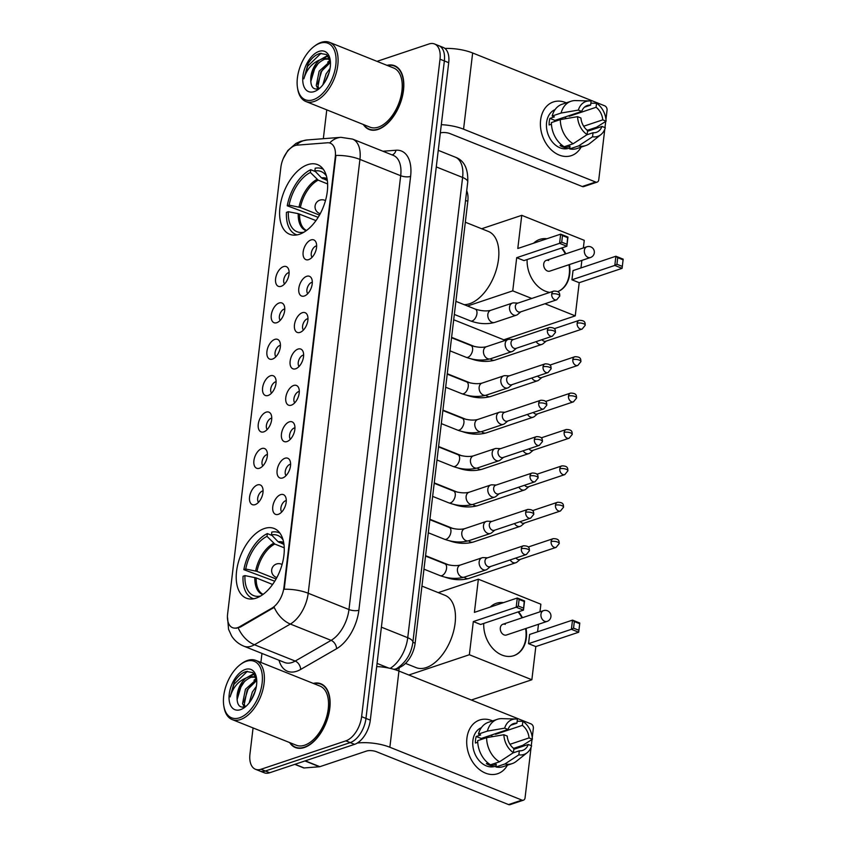 <?xml version="1.0" encoding="UTF-8"?>
<svg xmlns="http://www.w3.org/2000/svg" width="847" height="847" viewBox="0 0 847 847"><rect width="100%" height="100%" fill="white"/><g stroke="black" fill="none" stroke-linecap="round" stroke-linejoin="round"><path stroke-width="1.27" d="M299.478 234.27A37.522 21.09 -68.2 0 0 325.799 199.405A37.522 21.09 -68.2 0 0 317.561 164.625A37.522 21.09 -68.2 0 0 307.779 164.646A37.522 21.09 -68.2 0 0 281.458 199.5A37.522 21.09 -68.2 0 0 289.685 234.28A37.522 21.09 -68.2 0 0 299.478 234.27M256.09 598.141A37.522 21.09 -68.2 0 0 282.411 563.287A37.522 21.09 -68.2 0 0 274.174 528.496A37.522 21.09 -68.2 0 0 264.391 528.517A37.522 21.09 -68.2 0 0 238.071 563.382A37.522 21.09 -68.2 0 0 246.297 598.162A37.522 21.09 -68.2 0 0 256.09 598.141M280.653 494.637A10.619 5.971 111.8 0 1 285.333 496.395A10.619 5.971 111.8 0 1 285.068 506.58A10.619 5.971 111.8 0 1 278.303 514.341A10.619 5.971 111.8 0 1 278.134 514.394A10.619 5.971 111.8 0 1 272.787 506.612A10.619 5.971 111.8 0 1 280.653 494.637M286.275 500.609A6.374 3.579 -68.2 0 0 285.619 500.746A6.374 3.579 -68.2 0 0 281.395 505.828A6.374 3.579 -68.2 0 0 281.723 511.99M284.984 458.248A10.619 5.971 111.8 0 1 289.674 460.006A10.619 5.971 111.8 0 1 289.399 470.191A10.619 5.971 111.8 0 1 282.644 477.952A10.619 5.971 111.8 0 1 282.475 478.004A10.619 5.971 111.8 0 1 277.128 470.223A10.619 5.971 111.8 0 1 284.984 458.248M290.616 464.22A6.374 3.579 -68.2 0 0 289.949 464.368A6.374 3.579 -68.2 0 0 285.735 469.45A6.374 3.579 -68.2 0 0 286.064 475.601M289.325 421.859A10.619 5.971 111.8 0 1 294.015 423.616A10.619 5.971 111.8 0 1 293.74 433.802A10.619 5.971 111.8 0 1 286.974 441.562A10.619 5.971 111.8 0 1 286.815 441.615A10.619 5.971 111.8 0 1 281.469 433.833A10.619 5.971 111.8 0 1 289.325 421.859M294.957 427.83A6.374 3.579 -68.2 0 0 294.29 427.979A6.374 3.579 -68.2 0 0 290.076 433.061A6.374 3.579 -68.2 0 0 290.405 439.212M293.665 385.47A10.619 5.971 111.8 0 1 298.356 387.227A10.619 5.971 111.8 0 1 298.08 397.423A10.619 5.971 111.8 0 1 291.315 405.173A10.619 5.971 111.8 0 1 291.146 405.226A10.619 5.971 111.8 0 1 285.81 397.444A10.619 5.971 111.8 0 1 293.665 385.47M299.298 391.452A6.374 3.579 -68.2 0 0 298.631 391.589A6.374 3.579 -68.2 0 0 294.417 396.671A6.374 3.579 -68.2 0 0 294.745 402.823M298.006 349.08A10.619 5.971 111.8 0 1 302.697 350.838A10.619 5.971 111.8 0 1 302.421 361.034A10.619 5.971 111.8 0 1 295.656 368.794A10.619 5.971 111.8 0 1 295.487 368.847A10.619 5.971 111.8 0 1 290.15 361.055A10.619 5.971 111.8 0 1 298.006 349.08M303.628 355.062A6.374 3.579 -68.2 0 0 302.972 355.2A6.374 3.579 -68.2 0 0 298.758 360.282A6.374 3.579 -68.2 0 0 299.076 366.433M302.347 312.702A10.619 5.971 111.8 0 1 307.027 314.449A10.619 5.971 111.8 0 1 306.762 324.645A10.619 5.971 111.8 0 1 299.997 332.405A10.619 5.971 111.8 0 1 299.827 332.458A10.619 5.971 111.8 0 1 294.481 324.666A10.619 5.971 111.8 0 1 302.347 312.702M307.969 318.673A6.374 3.579 -68.2 0 0 307.313 318.811A6.374 3.579 -68.2 0 0 303.099 323.893A6.374 3.579 -68.2 0 0 303.417 330.044M306.688 276.313A10.619 5.971 111.8 0 1 311.368 278.06A10.619 5.971 111.8 0 1 311.103 288.255A10.619 5.971 111.8 0 1 304.338 296.016A10.619 5.971 111.8 0 1 304.168 296.069A10.619 5.971 111.8 0 1 298.822 288.276A10.619 5.971 111.8 0 1 306.688 276.313M312.31 282.284A6.374 3.579 -68.2 0 0 311.654 282.422A6.374 3.579 -68.2 0 0 307.429 287.504A6.374 3.579 -68.2 0 0 307.757 293.665M311.018 239.923A10.619 5.971 111.8 0 1 315.709 241.681A10.619 5.971 111.8 0 1 315.433 251.866A10.619 5.971 111.8 0 1 308.668 259.627A10.619 5.971 111.8 0 1 308.509 259.68A10.619 5.971 111.8 0 1 303.162 251.898A10.619 5.971 111.8 0 1 311.018 239.923M316.651 245.895A6.374 3.579 -68.2 0 0 315.984 246.032A6.374 3.579 -68.2 0 0 311.77 251.114A6.374 3.579 -68.2 0 0 312.098 257.276M257.446 484.939A10.619 5.971 111.8 0 1 262.136 486.686A10.619 5.971 111.8 0 1 261.861 496.882A10.619 5.971 111.8 0 1 255.106 504.643A10.619 5.971 111.8 0 1 254.936 504.696A10.619 5.971 111.8 0 1 249.59 496.903A10.619 5.971 111.8 0 1 257.446 484.939M263.078 490.911A6.374 3.579 -68.2 0 0 262.411 491.048A6.374 3.579 -68.2 0 0 258.197 496.13A6.374 3.579 -68.2 0 0 258.526 502.282M261.787 448.55A10.619 5.971 111.8 0 1 266.477 450.297A10.619 5.971 111.8 0 1 266.202 460.493A10.619 5.971 111.8 0 1 259.436 468.253A10.619 5.971 111.8 0 1 259.277 468.306A10.619 5.971 111.8 0 1 253.931 460.514A10.619 5.971 111.8 0 1 261.787 448.55M267.419 454.521A6.374 3.579 -68.2 0 0 266.752 454.659A6.374 3.579 -68.2 0 0 262.538 459.741A6.374 3.579 -68.2 0 0 262.866 465.903M266.127 412.161A10.619 5.971 111.8 0 1 270.818 413.918A10.619 5.971 111.8 0 1 270.542 424.103A10.619 5.971 111.8 0 1 263.777 431.864A10.619 5.971 111.8 0 1 263.608 431.917A10.619 5.971 111.8 0 1 258.271 424.135A10.619 5.971 111.8 0 1 266.127 412.161M271.76 418.132A6.374 3.579 -68.2 0 0 271.093 418.28A6.374 3.579 -68.2 0 0 266.879 423.352A6.374 3.579 -68.2 0 0 267.207 429.514M270.468 375.772A10.619 5.971 111.8 0 1 275.159 377.529A10.619 5.971 111.8 0 1 274.883 387.714A10.619 5.971 111.8 0 1 268.118 395.475A10.619 5.971 111.8 0 1 267.948 395.528A10.619 5.971 111.8 0 1 262.612 387.746A10.619 5.971 111.8 0 1 270.468 375.772M276.09 381.743A6.374 3.579 -68.2 0 0 275.434 381.891A6.374 3.579 -68.2 0 0 271.22 386.973A6.374 3.579 -68.2 0 0 271.538 393.124M274.809 339.382A10.619 5.971 111.8 0 1 279.489 341.14A10.619 5.971 111.8 0 1 279.224 351.325A10.619 5.971 111.8 0 1 272.459 359.086A10.619 5.971 111.8 0 1 272.289 359.139A10.619 5.971 111.8 0 1 266.943 351.357A10.619 5.971 111.8 0 1 274.809 339.382M280.431 345.354A6.374 3.579 -68.2 0 0 279.775 345.502A6.374 3.579 -68.2 0 0 275.561 350.584A6.374 3.579 -68.2 0 0 275.878 356.735M279.15 302.993A10.619 5.971 111.8 0 1 283.83 304.751A10.619 5.971 111.8 0 1 283.565 314.946A10.619 5.971 111.8 0 1 276.8 322.696A10.619 5.971 111.8 0 1 276.63 322.749A10.619 5.971 111.8 0 1 271.284 314.968A10.619 5.971 111.8 0 1 279.15 302.993M284.772 308.975A6.374 3.579 -68.2 0 0 284.116 309.113A6.374 3.579 -68.2 0 0 279.891 314.195A6.374 3.579 -68.2 0 0 280.219 320.346M283.48 266.604A10.619 5.971 111.8 0 1 288.171 268.361A10.619 5.971 111.8 0 1 287.895 278.557A10.619 5.971 111.8 0 1 281.13 286.318A10.619 5.971 111.8 0 1 280.971 286.371A10.619 5.971 111.8 0 1 275.624 278.578A10.619 5.971 111.8 0 1 283.48 266.604M289.113 272.586A6.374 3.579 -68.2 0 0 288.446 272.723A6.374 3.579 -68.2 0 0 284.232 277.805A6.374 3.579 -68.2 0 0 284.56 283.957M239.68 626.706A19.11 10.746 111.8 0 1 237.552 627.68A19.11 10.746 111.8 0 1 232.576 627.691A19.11 10.746 111.8 0 1 227.61 613.98L280.865 167.346A19.11 10.746 111.8 0 1 297.106 145.144L327.408 142.783A19.11 10.746 111.8 0 1 330.33 143.207A19.11 10.746 111.8 0 1 335.285 156.907L283.957 587.331A19.11 10.746 111.8 0 1 271.908 608.135L239.68 626.706L240.474 627.024L236.228 628.252M466.708 190.744A21.239 11.932 111.8 0 1 467.819 201.321L415.136 643.191A21.239 11.932 111.8 0 1 401.743 666.303L395.602 669.85M289.621 742.554A34.335 19.301 -68.2 0 0 295.381 747.53A34.335 19.301 -68.2 0 0 304.338 747.509A34.335 19.301 -68.2 0 0 328.424 715.609A34.335 19.301 -68.2 0 0 320.886 683.783A34.335 19.301 -68.2 0 0 313.284 683.402M363.321 124.488A34.335 19.301 -68.2 0 0 369.08 129.464A34.335 19.301 -68.2 0 0 378.037 129.443A34.335 19.301 -68.2 0 0 402.124 97.543A34.335 19.301 -68.2 0 0 394.586 65.717A34.335 19.301 -68.2 0 0 386.984 65.346M238.229 627.934L238.208 627.934A24.775 16.686 -120 0 0 254.439 644.747A28.311 15.913 111.8 0 1 251.284 646.187A28.311 15.913 111.8 0 1 243.904 646.197L284.666 662.513A28.311 15.913 -68.2 0 0 292.056 662.492A28.311 15.913 -68.2 0 0 295.201 661.062L331.124 640.364A28.311 15.913 -68.2 0 0 348.964 609.544L400.695 175.721A28.311 15.913 -68.2 0 0 393.357 155.414L352.585 139.099A28.311 15.913 111.8 0 1 359.933 159.405L308.202 593.239A24.775 8.819 -173.2 0 0 284.2 589.247L335.931 155.425A24.775 8.819 6.8 0 1 359.933 159.405L400.695 175.721A7.083 2.52 -173.2 0 0 410.604 176.398L358.874 610.232A35.394 19.894 111.8 0 1 336.555 648.749L300.643 669.448A35.394 19.894 111.8 0 1 279.023 660.258M253.073 727.933L249.96 754.052A21.239 11.932 -68.2 0 0 255.466 769.277L264.169 772.76A21.239 11.932 -68.2 0 0 269.706 772.75L354.565 744.344A21.239 11.932 -68.2 0 0 370.308 720.151L448.709 62.678L444.357 60.931A21.239 11.932 -68.2 0 0 438.852 45.706A21.239 11.932 -68.2 0 1 444.357 60.931L365.968 718.404L444.357 60.931L440.017 59.195A21.239 11.932 -68.2 0 0 434.5 43.959A21.239 11.932 -68.2 0 0 428.963 43.98L377.031 61.355M354.565 744.344L350.213 742.597A21.239 11.932 -68.2 0 0 365.968 718.404A21.239 11.932 -68.2 0 1 350.213 742.597L265.355 771.014L350.213 742.597L345.862 740.86A21.239 11.932 -68.2 0 0 361.616 716.668L440.017 59.195M259.817 771.024A21.239 11.932 -68.2 0 0 265.355 771.014A21.239 11.932 -68.2 0 1 259.817 771.024M358.874 610.232A7.083 2.52 -173.2 0 1 348.964 609.544L308.202 593.239A28.311 15.913 111.8 0 1 290.352 624.048A24.775 16.686 -120 0 1 274.206 607.363L240.474 627.024M326.773 109.866L323.332 138.696M261.956 653.429L260.876 662.439M255.466 769.277A21.239 11.932 -68.2 0 0 261.003 769.267L345.862 740.86M448.709 62.678A21.239 11.932 -68.2 0 0 443.203 47.443L434.5 43.959M507.395 765.222A28.311 21.133 -108.5 0 1 481.212 770.844A28.311 21.133 -108.5 0 1 466.919 738.161A28.311 21.133 -108.5 0 1 492.573 720.913A28.311 21.133 -108.5 0 0 479.667 720.014L479.667 720.014A28.311 21.133 -108.5 0 0 466.919 738.161A28.311 21.133 -108.5 0 0 475.432 765.677A28.311 21.133 -108.5 0 0 497.644 773.713L497.644 773.713A28.311 21.133 -108.5 0 0 507.395 765.222M357.296 743.041A28.311 10.079 6.8 0 1 389.864 747.245L521.943 800.097A3.536 2.647 71.5 0 0 523.457 800.161A3.536 2.647 71.5 0 0 525.055 797.895L531.09 747.308M376.703 666.557A28.311 10.079 6.8 0 1 398.948 671.046L531.027 723.899A3.536 2.647 71.5 0 1 533.356 728.272L532.255 737.504M532.022 739.495L531.281 745.688M523.457 800.161L510.063 804.65A3.536 2.647 -108.5 0 1 508.549 804.576L376.46 751.723A7.083 2.52 -173.2 0 0 366.56 751.045L319.859 766.683A3.536 1.99 111.8 0 1 319.478 766.757L304.137 767.954A3.536 1.99 111.8 0 1 303.597 767.88L294.788 764.354M513.811 749.32L528.274 744.481A14.155 10.566 -108.5 0 1 522.631 750.41A14.155 10.566 -108.5 0 1 519.338 750.802L513.06 752.898M499.465 761.813L513.42 752.665L513.896 748.621A14.155 10.566 -108.5 0 1 507.215 736.064L503.87 734.73L486.612 737.663L477.676 740.659A23.356 17.438 -108.5 0 0 490.529 764.799L499.465 761.813A23.356 17.438 -108.5 0 1 486.612 737.663M496.077 766.027L495.177 766.323A20.529 15.32 -108.5 0 1 479.063 760.511A20.529 15.32 -108.5 0 1 472.891 740.553A20.529 15.32 -108.5 0 1 481.361 727.679M477.74 742.258L475.421 743.031A20.529 15.32 -108.5 0 1 475.569 739.653A20.529 15.32 -108.5 0 1 476.205 736.467L480.673 734.974L478.46 734.084A23.356 17.438 -108.5 0 1 488.391 722.311L497.316 719.325A23.356 17.438 -108.5 0 1 501.911 718.648L515.908 719.008A18.401 13.743 -108.5 0 1 517.411 719.145L516.935 723.179L510.783 725.244M513.028 747.912L513.928 748.282L522.853 745.286L532.392 739.251L529.057 737.917L509.979 744.301M480.852 739.6A14.155 10.566 71.5 0 1 481.202 738.468L507.999 729.489L504.653 728.155L487.396 731.099L478.46 734.084M487.396 731.099A23.356 17.438 -108.5 0 1 497.316 719.325M513.42 752.665A18.401 13.743 -108.5 0 1 503.87 734.73M504.653 728.155A18.401 13.743 -108.5 0 1 515.908 719.008M494.913 733.873A14.155 10.566 71.5 0 1 495.569 734.328L522.366 725.36L522.853 721.316L517.168 721.231M522.853 721.316A18.401 13.743 -108.5 0 1 532.392 739.251M507.999 729.489A14.155 10.566 -108.5 0 1 513.642 723.56A14.155 10.566 -108.5 0 1 516.935 723.179M522.366 725.36A14.155 10.566 -108.5 0 1 529.057 737.917M488.063 763.073L486.379 763.634A20.529 15.32 -108.5 0 0 491.821 765.815L496.278 764.312L495.971 766.98L504.897 763.983L518.851 754.836L519.338 750.802M528.274 744.481L531.609 745.826A18.401 13.743 -108.5 0 1 527.183 752.697L516.225 761.411A23.356 17.438 -108.5 0 1 512.149 763.623L503.224 766.62A23.356 17.438 -108.5 0 1 495.971 766.98M512.149 763.623A23.356 17.438 -108.5 0 1 504.897 763.983M527.183 752.697A18.401 13.743 -108.5 0 1 518.851 754.836M490.9 735.217A14.155 10.566 -108.5 0 1 492.7 736.625M491.821 765.815L492.001 764.312M481.202 738.468L476.205 736.467M495.569 734.328L495.654 733.629M246.276 661.316A30.439 17.109 -68.2 0 0 240.41 664.503A30.439 17.109 -68.2 0 0 223.82 705.964A30.439 17.109 -68.2 0 0 239.542 717.801A30.439 17.109 -68.2 0 0 262.115 683.127A30.439 17.109 -68.2 0 0 246.276 661.316M223.82 705.964L224.021 707.16A31.858 17.903 -68.2 0 0 232.163 719.569A31.858 17.903 -68.2 0 0 240.474 719.548A31.858 17.903 -68.2 0 0 262.824 689.956A31.858 17.903 -68.2 0 0 255.826 660.416A31.858 17.903 -68.2 0 0 247.515 660.438A31.858 17.903 -68.2 0 0 241.374 663.773L240.41 664.503M232.163 719.569L296.302 745.233A31.858 17.903 -68.2 0 0 304.613 745.212A31.858 17.903 -68.2 0 0 326.963 715.62A31.858 17.903 -68.2 0 0 319.965 686.081L255.826 660.416M290.129 742.755A33.975 19.1 -68.2 0 0 295.508 747.202A33.975 19.1 -68.2 0 0 304.38 747.181A33.975 19.1 -68.2 0 0 328.213 715.609A33.975 19.1 -68.2 0 0 320.759 684.111A33.975 19.1 -68.2 0 0 313.803 683.614M244.222 706.949L242.549 703.613L245.461 689.225L256.673 679.23M256.641 678.966L252.83 672.613L246.392 671.48C241.956 672.698 237.954 676.097 234.397 681.676L230.162 696.89C232.946 687.446 238.325 681.115 246.308 677.896L249.336 676.573L253.994 676.764L256.535 678.542M246.308 677.896A15.998 8.989 -68.2 0 0 237.065 698.267C238.251 687.933 242.92 680.935 251.061 677.272L254.831 677.166M253.994 676.764L256.281 677.706M249.156 702.936L252.364 691.988L256.366 686.451M251.421 699.664L255.476 690.39M245.175 706.631L244.275 704.302L247.186 689.913L256.757 680.437M240.516 709.659A21.662 12.176 -68.2 0 0 244.603 707.436A21.662 12.176 -68.2 0 0 256.472 677.78A21.662 12.176 -68.2 0 0 245.302 669.458A21.662 12.176 -68.2 0 0 229.241 694.127A21.662 12.176 -68.2 0 0 240.516 709.659M237.065 698.267C237.234 705.043 239.701 707.912 244.465 706.885L246.032 706.218M230.162 696.89L234.016 684.238L247.388 671.3M237.075 699.633L240.919 686.991L244.688 681.21M249.558 676.52L254.333 674.043M243.989 702.258L247.822 689.754L251.591 683.974M252.47 697.833L254.936 692.126M247.08 677.462L253.92 673.577M253.984 680.226L256.387 678.394M283.089 539.994A32.419 18.221 -68.2 0 0 282.453 539.105A32.419 18.221 -68.2 0 0 271.474 534.859L278.134 541.773L283.957 544.43M274.767 581.211L243.841 569.66A35.394 19.894 -68.2 0 1 267.334 533.578L272.067 535.473M405.522 663.402L416.068 667.616A38.93 21.884 -68.2 0 0 426.232 667.595A38.93 21.884 -68.2 0 0 453.547 631.428A38.93 21.884 -68.2 0 0 445.003 595.325L421.944 586.103M279.955 533.176A35.394 19.894 -68.2 0 0 278.822 532.647A35.394 19.894 -68.2 0 0 271.802 532.085L271.474 534.859M267.334 533.578L267.006 536.352A32.419 18.221 -68.2 0 0 245.736 569.025L243.841 569.66M245.736 569.025L256.99 571.354L276.069 578.988M284.232 547.818L274.777 544.039L267.006 536.352M272.586 584.472L256.218 577.919L244.952 575.6L243.057 576.225A35.394 19.894 -68.2 0 0 252.522 598.363A35.394 19.894 -68.2 0 0 253.708 598.765M244.952 575.6A32.419 18.221 -68.2 0 0 259.616 596.203A32.419 18.221 -68.2 0 0 259.87 596.161L259.838 596.479M259.87 596.161L260.59 596.044M490.233 607.077A27.602 20.614 -108.5 0 1 496.353 603.297A27.602 20.614 -108.5 0 1 503.499 602.63M518.555 611.778A27.602 20.614 -108.5 0 1 522.44 617.707M526.04 628.442A27.602 20.614 -108.5 0 1 526.315 637.96A27.602 20.614 -108.5 0 1 513.875 655.652A27.602 20.614 -108.5 0 1 483.722 623.434M535.823 646.579L528.539 643.667L529.629 634.467L572.508 620.12L579.793 623.032L578.692 632.222L535.823 646.579L531.863 679.749L471.334 700.014M438.259 592.625L478.364 579.2L540.873 604.218L539.963 611.841M538.48 624.281L537.58 631.809M579.793 623.032L578.692 632.222L571.407 629.31L528.539 643.667M478.364 579.2L474.405 612.37L517.284 598.014L524.568 600.936L523.467 610.126L516.183 607.214L517.284 598.014L519.105 599.464L524.219 601.508L524.568 600.936M531.863 679.749L469.354 654.742L473.314 621.571L480.598 624.483L523.467 610.126L524.219 601.508M399.191 667.775L398.81 670.993M469.354 654.742L408.826 675.006M578.66 630.179L573.546 628.135L571.407 629.31L572.508 620.12L574.33 621.56L573.546 628.135M579.443 623.614L574.33 621.56M473.314 621.571L516.183 607.214L518.322 606.039L519.105 599.464M518.322 606.039L523.435 608.082M505.288 624.366A5.664 4.224 71.5 0 0 502.864 624.26A5.664 4.224 71.5 0 0 500.312 629.416A5.664 4.224 71.5 0 0 504.039 634.879A5.664 4.224 71.5 0 0 506.464 634.996L547.109 621.391A5.664 4.224 -108.5 0 1 544.685 621.274A5.664 4.224 -108.5 0 1 540.958 614.276A5.664 4.224 -108.5 0 1 543.509 610.645L502.864 624.26M518.11 611.926A27.602 20.614 -108.5 0 1 521.996 617.855M525.595 628.59A27.602 20.614 -108.5 0 1 513.653 655.726M496.13 603.371A27.602 20.614 -108.5 0 1 503.054 602.778M326.476 176.112A32.419 18.221 -68.2 0 0 325.851 175.223A32.419 18.221 -68.2 0 0 314.862 170.978L321.521 177.891L327.355 180.549M318.154 217.33L287.239 205.779A35.394 19.894 -68.2 0 1 310.722 169.696L315.455 171.592M464.124 304.645A38.93 21.884 -68.2 0 0 469.619 303.724A38.93 21.884 -68.2 0 0 496.935 267.546A38.93 21.884 -68.2 0 0 488.391 231.453L465.331 222.221M323.342 169.294A35.394 19.894 -68.2 0 0 322.209 168.765A35.394 19.894 -68.2 0 0 315.19 168.204L314.862 170.978M310.722 169.696L310.394 172.47A32.419 18.221 -68.2 0 0 289.123 205.154L287.239 205.779M289.123 205.154L300.389 207.473L319.467 215.106M327.63 183.947L318.176 180.157L310.394 172.47M315.973 220.601L298.239 213.656L288.34 211.718L286.455 212.353A35.394 19.894 -68.2 0 0 295.91 234.492A35.394 19.894 -68.2 0 0 297.096 234.884M288.34 211.718A32.419 18.221 -68.2 0 0 303.004 232.322A32.419 18.221 -68.2 0 0 303.268 232.279L303.226 232.597M303.268 232.279L303.978 232.163M533.621 243.195A27.602 20.614 -108.5 0 1 539.74 239.415A27.602 20.614 -108.5 0 1 546.897 238.748M561.942 247.896A27.602 20.614 -108.5 0 1 565.828 253.825M569.428 264.56A27.602 20.614 -108.5 0 1 569.703 274.079A27.602 20.614 -108.5 0 1 557.771 291.601A27.602 20.614 -108.5 0 0 568.983 264.719M579.21 282.697L571.926 279.785L573.027 270.595L615.896 256.239L623.18 259.15L622.09 268.351L579.21 282.697L575.251 315.867L503.796 339.795L453.696 319.753M481.647 228.754L521.752 215.329L584.261 240.336L583.35 247.959M581.868 260.4L580.968 267.927M623.18 259.15L622.09 268.351L614.806 265.429L571.926 279.785M549.841 292.406A27.602 20.614 -108.5 0 1 527.109 259.553M521.752 215.329L517.792 248.499L560.672 234.143L567.956 237.054L566.855 246.255L559.581 243.333L560.672 234.143L562.493 235.593L567.606 237.636L567.956 237.054M531.747 298.462L512.742 290.86L516.702 257.689L523.986 260.601L566.855 246.255L567.606 237.636M544.96 303.745L575.251 315.867M512.742 290.86L467.512 306M622.047 266.297L616.944 264.253L614.806 265.429L615.896 256.239L617.717 257.689L616.944 264.253M622.831 259.733L617.717 257.689M516.702 257.689L559.581 243.333L561.709 242.157L562.493 235.593M561.709 242.157L566.823 244.201M548.687 260.495A5.664 4.224 71.5 0 0 546.262 260.378A5.664 4.224 71.5 0 0 543.71 265.545A5.664 4.224 71.5 0 0 547.427 270.998A5.664 4.224 71.5 0 0 549.851 271.114L590.497 257.509A5.664 4.224 -108.5 0 1 588.072 257.393A5.664 4.224 -108.5 0 1 584.356 250.405A5.664 4.224 -108.5 0 1 586.897 246.773L546.262 260.378M561.497 248.044A27.602 20.614 -108.5 0 1 565.383 253.973M539.518 239.5A27.602 20.614 -108.5 0 1 546.442 238.907M510.148 559.952A6.374 4.754 71.5 0 0 513.134 562.599A6.374 4.754 71.5 0 0 515.855 562.726A6.374 4.754 71.5 0 0 517.041 562.059L520.227 559.401M515.95 558.004A4.606 3.43 71.5 0 0 517.792 559.454A4.606 3.43 71.5 0 0 519.762 559.549L556.119 547.384L559.221 543.562A4.606 1.641 6.8 0 0 557.559 542.048A4.606 1.641 -173.2 0 0 551.122 541.604A4.606 3.43 71.5 0 0 552.509 546.082A4.606 3.43 71.5 0 0 556.119 547.384M514.489 523.562A6.374 4.754 71.5 0 0 517.475 526.209A6.374 4.754 71.5 0 0 520.196 526.336A6.374 4.754 71.5 0 0 521.381 525.669L524.568 523.012M520.291 521.614A4.606 3.43 71.5 0 0 522.133 523.075A4.606 3.43 71.5 0 0 524.102 523.16L560.46 510.995L563.562 507.173A4.606 1.641 6.8 0 0 561.9 505.659A4.606 1.641 -173.2 0 0 555.463 505.214A4.606 3.43 71.5 0 0 556.85 509.693A4.606 3.43 71.5 0 0 560.46 510.995M518.819 487.173A6.374 4.754 71.5 0 0 521.805 489.82A6.374 4.754 71.5 0 0 524.537 489.947A6.374 4.754 71.5 0 0 525.722 489.28L528.909 486.623M524.632 485.225A4.606 3.43 71.5 0 0 526.474 486.686A4.606 3.43 71.5 0 0 528.443 486.781L564.801 474.606L567.903 470.784A4.606 1.641 6.8 0 0 566.241 469.27A4.606 1.641 -173.2 0 0 559.803 468.825A4.606 3.43 71.5 0 0 561.19 473.304A4.606 3.43 71.5 0 0 564.801 474.606M523.16 450.784A6.374 4.754 71.5 0 0 526.146 453.431A6.374 4.754 71.5 0 0 528.877 453.558A6.374 4.754 71.5 0 0 530.063 452.901L533.25 450.233M528.973 448.836A4.606 3.43 71.5 0 0 530.815 450.297A4.606 3.43 71.5 0 0 532.784 450.392L569.131 438.217L572.244 434.405A4.606 1.641 6.8 0 0 570.582 432.881A4.606 1.641 -173.2 0 0 564.144 432.446A4.606 3.43 71.5 0 0 565.521 436.914A4.606 3.43 71.5 0 0 569.131 438.217M527.501 414.395A6.374 4.754 71.5 0 0 530.487 417.042A6.374 4.754 71.5 0 0 533.218 417.179A6.374 4.754 71.5 0 0 534.393 416.512L537.58 413.844M533.314 412.457A4.606 3.43 71.5 0 0 535.145 413.908A4.606 3.43 71.5 0 0 537.114 414.003L573.472 401.827L576.585 398.016A4.606 1.641 6.8 0 0 574.912 396.491A4.606 1.641 -173.2 0 0 568.485 396.057A4.606 3.43 71.5 0 0 569.862 400.525A4.606 3.43 71.5 0 0 573.472 401.827M531.842 378.006A6.374 4.754 71.5 0 0 534.828 380.663A6.374 4.754 71.5 0 0 537.549 380.79A6.374 4.754 71.5 0 0 538.734 380.123L541.921 377.455M537.644 376.068A4.606 3.43 71.5 0 0 539.486 377.518A4.606 3.43 71.5 0 0 541.455 377.614L577.813 365.438L580.926 361.627A4.606 1.641 6.8 0 0 579.253 360.113A4.606 1.641 -173.2 0 0 572.816 359.668A4.606 3.43 71.5 0 0 574.202 364.136A4.606 3.43 71.5 0 0 577.813 365.438M536.183 341.616A6.374 4.754 71.5 0 0 539.168 344.274A6.374 4.754 71.5 0 0 541.889 344.401A6.374 4.754 71.5 0 0 543.075 343.734L546.262 341.066M541.985 339.679A4.606 3.43 71.5 0 0 543.827 341.129A4.606 3.43 71.5 0 0 545.796 341.225L582.154 329.06L585.256 325.237A4.606 1.641 6.8 0 0 583.594 323.723A4.606 1.641 -173.2 0 0 577.156 323.279A4.606 3.43 71.5 0 0 578.543 327.747A4.606 3.43 71.5 0 0 582.154 329.06M487.523 557.813L483.372 557.612A6.374 4.754 71.5 0 0 482.028 557.792A6.374 4.754 71.5 0 0 479.158 561.868A6.374 4.754 71.5 0 0 483.351 569.745A6.374 4.754 71.5 0 0 486.072 569.872A6.374 4.754 71.5 0 0 487.258 569.205L490.445 566.537M521.339 548.75A4.606 3.43 71.5 0 1 523.414 545.796L487.057 557.972A4.606 3.43 71.5 0 0 484.982 560.926A4.606 3.43 71.5 0 0 488.01 566.601A4.606 3.43 71.5 0 0 489.979 566.696L526.336 554.531L529.449 550.709A4.606 1.641 6.8 0 0 527.776 549.195A4.606 1.641 -173.2 0 0 521.339 548.75A4.606 3.43 71.5 0 0 522.726 553.218A4.606 3.43 71.5 0 0 526.336 554.531M491.863 521.424L487.713 521.223A6.374 4.754 71.5 0 0 486.369 521.403A6.374 4.754 71.5 0 0 483.499 525.489A6.374 4.754 71.5 0 0 487.692 533.356A6.374 4.754 71.5 0 0 490.413 533.483A6.374 4.754 71.5 0 0 491.599 532.816L494.786 530.158M525.68 512.361A4.606 3.43 71.5 0 1 527.755 509.418L491.398 521.583A4.606 3.43 71.5 0 0 489.322 524.537A4.606 3.43 71.5 0 0 492.351 530.211A4.606 3.43 71.5 0 0 494.32 530.307L530.677 518.142L533.779 514.32A4.606 1.641 6.8 0 0 532.117 512.806A4.606 1.641 -173.2 0 0 525.68 512.361A4.606 3.43 71.5 0 0 527.067 516.839A4.606 3.43 71.5 0 0 530.677 518.142M496.204 485.045L492.054 484.833A6.374 4.754 71.5 0 0 490.709 485.013A6.374 4.754 71.5 0 0 487.84 489.1A6.374 4.754 71.5 0 0 492.022 496.967A6.374 4.754 71.5 0 0 494.754 497.094A6.374 4.754 71.5 0 0 495.94 496.427L499.127 493.769M530.021 475.972A4.606 3.43 71.5 0 1 532.096 473.028L495.739 485.193A4.606 3.43 71.5 0 0 493.663 488.147A4.606 3.43 71.5 0 0 496.691 493.833A4.606 3.43 71.5 0 0 498.661 493.917L535.018 481.752L538.12 477.93A4.606 1.641 6.8 0 0 536.458 476.416A4.606 1.641 -173.2 0 0 530.021 475.972A4.606 3.43 71.5 0 0 531.408 480.45A4.606 3.43 71.5 0 0 535.018 481.752M500.545 448.656L496.395 448.444A6.374 4.754 71.5 0 0 495.05 448.624A6.374 4.754 71.5 0 0 492.181 452.711A6.374 4.754 71.5 0 0 496.363 460.577A6.374 4.754 71.5 0 0 499.095 460.704A6.374 4.754 71.5 0 0 500.281 460.037L503.467 457.38M534.362 439.582A4.606 3.43 71.5 0 1 536.426 436.639L500.079 448.804A4.606 3.43 71.5 0 0 498.004 451.758A4.606 3.43 71.5 0 0 501.032 457.444A4.606 3.43 71.5 0 0 503.002 457.539L539.348 445.363L542.461 441.541A4.606 1.641 6.8 0 0 540.799 440.027A4.606 1.641 -173.2 0 0 534.362 439.582A4.606 3.43 71.5 0 0 535.738 444.061A4.606 3.43 71.5 0 0 539.348 445.363M504.886 412.267L500.736 412.055A6.374 4.754 71.5 0 0 499.391 412.235A6.374 4.754 71.5 0 0 496.522 416.322A6.374 4.754 71.5 0 0 500.704 424.188A6.374 4.754 71.5 0 0 503.436 424.315A6.374 4.754 71.5 0 0 504.611 423.659L507.798 420.991M538.703 403.204A4.606 3.43 71.5 0 1 540.767 400.25L504.41 412.425A4.606 3.43 71.5 0 0 502.345 415.369A4.606 3.43 71.5 0 0 505.363 421.054A4.606 3.43 71.5 0 0 507.332 421.15L543.689 408.974L546.802 405.162A4.606 1.641 6.8 0 0 545.129 403.638A4.606 1.641 -173.2 0 0 538.703 403.204A4.606 3.43 71.5 0 0 540.079 407.672A4.606 3.43 71.5 0 0 543.689 408.974M509.216 375.877L505.077 375.666A6.374 4.754 71.5 0 0 503.721 375.846A6.374 4.754 71.5 0 0 500.852 379.932A6.374 4.754 71.5 0 0 505.045 387.799A6.374 4.754 71.5 0 0 507.766 387.937A6.374 4.754 71.5 0 0 508.952 387.27L512.139 384.602M543.033 366.815A4.606 3.43 71.5 0 1 545.108 363.861L508.751 376.036A4.606 3.43 71.5 0 0 506.686 378.98A4.606 3.43 71.5 0 0 509.703 384.665A4.606 3.43 71.5 0 0 511.673 384.76L548.03 372.585L551.143 368.773A4.606 1.641 6.8 0 0 549.47 367.249A4.606 1.641 -173.2 0 0 543.033 366.815A4.606 3.43 71.5 0 0 544.42 371.282A4.606 3.43 71.5 0 0 548.03 372.585M513.557 339.488L509.407 339.276A6.374 4.754 71.5 0 0 508.062 339.467A6.374 4.754 71.5 0 0 505.193 343.543A6.374 4.754 71.5 0 0 509.386 351.42A6.374 4.754 71.5 0 0 512.107 351.547A6.374 4.754 71.5 0 0 513.293 350.88L516.479 348.212M547.374 330.425A4.606 3.43 71.5 0 1 549.449 327.471L513.091 339.647A4.606 3.43 71.5 0 0 511.016 342.59A4.606 3.43 71.5 0 0 514.044 348.276A4.606 3.43 71.5 0 0 516.014 348.371L552.371 336.195L555.473 332.384A4.606 1.641 6.8 0 0 553.811 330.87A4.606 1.641 -173.2 0 0 547.374 330.425A4.606 3.43 71.5 0 0 548.761 334.893A4.606 3.43 71.5 0 0 552.371 336.195M517.898 303.099L513.748 302.898A6.374 4.754 71.5 0 0 512.403 303.078A6.374 4.754 71.5 0 0 509.534 307.154A6.374 4.754 71.5 0 0 513.716 315.031A6.374 4.754 71.5 0 0 516.448 315.158A6.374 4.754 71.5 0 0 517.633 314.491L520.82 311.823M551.715 294.036A4.606 3.43 71.5 0 1 553.79 291.082L517.432 303.258A4.606 3.43 71.5 0 0 515.357 306.212A4.606 3.43 71.5 0 0 518.385 311.887A4.606 3.43 71.5 0 0 520.354 311.982L556.712 299.817L559.814 295.995A4.606 1.641 6.8 0 0 558.152 294.481A4.606 1.641 -173.2 0 0 551.715 294.036A4.606 3.43 71.5 0 0 553.102 298.504A4.606 3.43 71.5 0 0 556.712 299.817M581.095 147.156A28.311 21.133 -108.5 0 1 554.912 152.778A28.311 21.133 -108.5 0 1 540.619 120.094A28.311 21.133 -108.5 0 1 566.272 102.847A28.311 21.133 -108.5 0 0 553.366 101.947L553.366 101.947A28.311 21.133 -108.5 0 0 540.619 120.094A28.311 21.133 -108.5 0 0 549.131 147.622A28.311 21.133 -108.5 0 0 571.344 155.647L571.344 155.647A28.311 21.133 -108.5 0 0 581.095 147.156M441.319 124.678A28.311 10.079 6.8 0 1 463.563 129.178L595.642 182.031A3.536 2.647 71.5 0 0 597.167 182.094A3.536 2.647 71.5 0 0 598.755 179.829L604.79 129.242M444.908 48.438A28.311 10.079 6.8 0 1 472.647 52.98L604.737 105.833A3.536 2.647 71.5 0 1 607.055 110.205L605.954 119.438M605.721 121.428L604.98 127.622M597.167 182.094L583.763 186.584A3.536 2.647 -108.5 0 1 582.249 186.509L450.159 133.657A7.083 2.52 -173.2 0 0 440.334 132.958M587.522 131.264L601.973 126.425A14.155 10.566 -108.5 0 1 596.33 132.354A14.155 10.566 -108.5 0 1 593.038 132.735L586.759 134.832M573.165 143.746L587.119 134.599L587.596 130.554A14.155 10.566 -108.5 0 1 580.915 117.998L577.569 116.664L560.312 119.596L551.376 122.593A23.356 17.438 -108.5 0 0 564.229 146.743L573.165 143.746A23.356 17.438 -108.5 0 1 560.312 119.596M569.777 147.96L568.877 148.257A20.529 15.32 -108.5 0 1 552.763 142.444A20.529 15.32 -108.5 0 1 546.59 122.487A20.529 15.32 -108.5 0 1 555.071 109.612M551.439 124.191L549.121 124.964A20.529 15.32 -108.5 0 1 549.269 121.587A20.529 15.32 -108.5 0 1 549.904 118.4L554.372 116.907L552.159 116.018A23.356 17.438 -108.5 0 1 562.09 104.245L571.016 101.259A23.356 17.438 -108.5 0 1 575.611 100.581L589.607 100.941A18.401 13.743 -108.5 0 1 591.111 101.079L590.634 105.113L584.483 107.177M586.727 129.845L587.627 130.216L596.553 127.219L606.092 121.185L602.757 119.851L583.678 126.235M554.552 121.534A14.155 10.566 71.5 0 1 554.901 120.401L581.698 111.433L578.353 110.089L561.095 113.032L552.159 116.018M561.095 113.032A23.356 17.438 -108.5 0 1 571.016 101.259M587.119 134.599A18.401 13.743 -108.5 0 1 577.569 116.664M578.353 110.089A18.401 13.743 -108.5 0 1 589.607 100.941M568.612 115.806A14.155 10.566 71.5 0 1 569.269 116.261L596.066 107.294L596.553 103.249L590.867 103.165M596.553 103.249A18.401 13.743 -108.5 0 1 606.092 121.185M581.698 111.433A14.155 10.566 -108.5 0 1 587.342 105.504A14.155 10.566 -108.5 0 1 590.634 105.113M596.066 107.294A14.155 10.566 -108.5 0 1 602.757 119.851M561.762 145.006L560.079 145.568A20.529 15.32 -108.5 0 0 565.521 147.749L569.989 146.245L569.671 148.913L578.596 145.928L592.551 136.769L593.038 132.735M601.973 126.425L605.309 127.759A18.401 13.743 -108.5 0 1 600.883 134.631L589.925 143.344A23.356 17.438 -108.5 0 1 585.849 145.557L576.923 148.553A23.356 17.438 -108.5 0 1 569.671 148.913M585.849 145.557A23.356 17.438 -108.5 0 1 578.596 145.928M600.883 134.631A18.401 13.743 -108.5 0 1 592.551 136.769M564.6 117.151A14.155 10.566 -108.5 0 1 566.399 118.559M565.521 147.749L565.701 146.245M554.901 120.401L549.904 118.4M569.269 116.261L569.353 115.563M319.975 43.25A30.439 17.109 -68.2 0 0 314.11 46.437A30.439 17.109 -68.2 0 0 297.519 87.897A30.439 17.109 -68.2 0 0 313.242 99.734A30.439 17.109 -68.2 0 0 335.814 65.06A30.439 17.109 -68.2 0 0 319.975 43.25M297.519 87.897L297.721 89.094A31.858 17.903 -68.2 0 0 305.862 101.502A31.858 17.903 -68.2 0 0 314.173 101.481A31.858 17.903 -68.2 0 0 336.524 71.889A31.858 17.903 -68.2 0 0 329.525 42.35A31.858 17.903 -68.2 0 0 321.214 42.371A31.858 17.903 -68.2 0 0 315.084 45.706L314.11 46.437M305.862 101.502L370.001 127.166A31.858 17.903 -68.2 0 0 378.313 127.145A31.858 17.903 -68.2 0 0 400.663 97.553A31.858 17.903 -68.2 0 0 393.664 68.014L329.525 42.35M363.829 124.7A33.975 19.1 -68.2 0 0 369.207 129.136A33.975 19.1 -68.2 0 0 378.08 129.115A33.975 19.1 -68.2 0 0 401.912 97.543A33.975 19.1 -68.2 0 0 394.458 66.045A33.975 19.1 -68.2 0 0 387.503 65.547M317.921 88.882L316.249 85.547L319.16 71.159L330.372 61.164M330.341 60.899L326.529 54.547L320.092 53.425C315.656 54.632 311.654 58.03 308.096 63.61L303.861 78.824C306.646 69.38 312.024 63.049 320.007 59.83L323.035 58.507L327.694 58.697L330.235 60.476M320.007 59.83A15.998 8.989 -68.2 0 0 310.764 80.2C311.95 69.867 316.619 62.869 324.761 59.205L328.541 59.099M327.694 58.697L329.991 59.639M322.855 84.869L326.063 73.922L330.065 68.385M325.121 81.598L329.176 72.323M318.874 88.564L317.974 86.235L320.886 71.847L330.457 62.371M314.216 91.592A21.662 12.176 -68.2 0 0 318.313 89.38A21.662 12.176 -68.2 0 0 330.182 59.714A21.662 12.176 -68.2 0 0 319.001 51.392A21.662 12.176 -68.2 0 0 302.94 76.061A21.662 12.176 -68.2 0 0 314.216 91.592M310.764 80.2C310.934 86.976 313.401 89.846 318.165 88.819L319.732 88.152M303.861 78.824L307.715 66.172L321.087 53.234M310.775 81.566L314.618 68.935L318.387 63.144M323.258 58.454L328.033 55.976M317.689 84.192L321.521 71.688L325.29 65.907M326.169 79.766L328.636 74.06M320.78 59.396L327.62 55.51M327.683 62.159L330.086 60.328M283.957 587.331L284.497 587.543M271.908 608.135L272.702 608.453M335.285 156.907L335.825 157.129M400.578 665.837L401.743 666.303M412.87 642.291L415.136 643.191M465.554 200.411L467.819 201.321M336.555 648.749A7.083 4.764 60 0 0 331.124 640.364L290.352 624.048L254.439 644.747L295.201 661.062A7.083 4.764 60 0 1 300.643 669.448M329.674 142.984A24.775 19.746 -94.5 0 1 340.918 137.33L352.585 139.099M296.259 145.25A24.775 19.746 -94.5 0 1 307.154 139.956L340.918 137.33M382.95 151.253L396.004 150.237A35.394 19.894 111.8 0 1 410.604 176.398M261.003 769.267L269.706 772.75M361.616 716.668L370.308 720.151M392.129 154.927A7.083 5.643 85.5 0 0 396.004 150.237M388.678 668.05L377.074 663.413M390.16 668.368A28.311 15.913 -68.2 0 0 407.735 637.717L381.394 627.182M467.735 182.126A14.155 5.04 -173.2 0 0 462.61 177.457A28.311 15.913 -68.2 0 0 455.263 157.15C464.135 160.327 468.296 168.648 467.735 182.126L412.86 642.386A14.155 5.04 -173.2 0 0 407.735 637.717L462.61 177.457L436.279 166.923M412.86 642.386C411.25 653.768 405.946 662.439 396.947 668.389A14.155 9.529 -120 0 1 393.686 669.268M398.948 671.046L389.864 747.245M305.269 760.839L319.859 766.683M508.549 804.576L521.943 800.097M319.478 766.757L304.952 760.945M294.978 764.29L304.137 767.954M283.724 542.863A27.75 15.595 -68.2 0 0 279.245 542.546M273.666 543.266A28.078 15.786 -68.2 0 0 255.635 570.963M283.66 542.472A28.078 15.786 -68.2 0 0 278.134 541.773M274.777 544.039A27.75 15.595 -68.2 0 0 256.99 571.354M254.852 577.538A28.078 15.786 -68.2 0 0 262.803 594.594M256.218 577.919A27.75 15.595 -68.2 0 0 263.121 594.35M276.905 577.463A7.083 3.981 111.8 0 1 276.09 577.294A7.083 7.083 0 0 1 271.686 569.883A7.083 7.083 0 0 1 281.352 564.155A7.083 3.981 111.8 0 1 282.051 564.6M327.111 178.982A27.75 15.595 -68.2 0 0 322.633 178.664M317.064 179.384A28.078 15.786 -68.2 0 0 299.023 207.091M327.048 178.59A28.078 15.786 -68.2 0 0 321.521 177.891M318.176 180.157A27.75 15.595 -68.2 0 0 300.389 207.473M298.239 213.656A28.078 15.786 -68.2 0 0 306.19 230.712M299.605 214.047A27.75 15.595 -68.2 0 0 306.519 230.479M320.293 213.582A7.083 3.981 111.8 0 1 319.478 213.423A7.083 7.083 0 0 1 315.084 206.012A7.083 7.083 0 0 1 324.74 200.273A7.083 3.981 111.8 0 1 325.439 200.718M528.232 547.014L553.197 538.66A4.606 3.43 71.5 0 0 551.122 541.604M464.262 577.178A6.374 4.754 71.5 0 0 468.783 578.49C461.033 580.523 452.965 580.026 444.59 576.998M532.572 510.625L557.538 502.271A4.606 3.43 71.5 0 0 555.463 505.214M468.592 540.788A6.374 4.754 71.5 0 0 473.124 542.101C465.374 544.134 457.306 543.636 448.931 540.608M536.903 474.235L561.879 465.882A4.606 3.43 71.5 0 0 559.803 468.825M472.933 504.399A6.374 4.754 71.5 0 0 477.464 505.712C469.714 507.745 461.647 507.258 453.272 504.23M541.244 437.846L566.209 429.493A4.606 3.43 71.5 0 0 564.144 432.446M477.274 468.01A6.374 4.754 71.5 0 0 481.805 469.323C474.055 471.366 465.988 470.868 457.602 467.84M545.584 401.467L570.55 393.103A4.606 3.43 71.5 0 0 568.485 396.057M481.615 431.621A6.374 4.754 71.5 0 0 486.136 432.933C478.386 434.977 470.329 434.479 461.943 431.451M549.925 365.078L574.891 356.714A4.606 3.43 71.5 0 0 572.816 359.668M485.956 395.242A6.374 4.754 71.5 0 0 490.477 396.544C482.726 398.588 474.669 398.09 466.284 395.062M554.266 328.689L579.232 320.325A4.606 3.43 71.5 0 0 577.156 323.279M490.286 358.853A6.374 4.754 71.5 0 0 494.817 360.155C487.067 362.198 479 361.701 470.625 358.673M425.522 556.066L444.908 563.827A6.374 3.579 111.8 0 1 446.507 568.761A6.374 3.579 111.8 0 1 441.838 575.653A6.374 3.579 111.8 0 1 440.175 575.653L423.955 569.163M482.028 557.792L460.323 565.055A6.374 4.754 71.5 0 0 457.454 569.142A6.374 4.754 71.5 0 0 457.422 569.512A6.374 4.754 71.5 0 0 464.368 577.135C456.618 579.179 448.561 578.681 440.175 575.653M429.863 519.677L449.249 527.437A6.374 3.579 111.8 0 1 450.848 532.382A6.374 3.579 111.8 0 1 446.178 539.264A6.374 3.579 111.8 0 1 444.516 539.264L428.296 532.774M486.369 521.403L464.664 528.666A6.374 4.754 71.5 0 0 461.795 532.752A6.374 4.754 71.5 0 0 461.763 533.123A6.374 4.754 71.5 0 0 468.709 540.746C460.959 542.789 452.891 542.292 444.516 539.264M434.204 483.288L453.59 491.048A6.374 3.579 111.8 0 1 455.188 495.993A6.374 3.579 111.8 0 1 450.519 502.874A6.374 3.579 111.8 0 1 448.857 502.874L432.637 496.384M490.709 485.013L469.005 492.276A6.374 4.754 71.5 0 0 466.136 496.363A6.374 4.754 71.5 0 0 466.094 496.734A6.374 4.754 71.5 0 0 473.05 504.367C465.299 506.4 457.232 505.903 448.857 502.874M438.534 446.898L457.931 454.659A6.374 3.579 111.8 0 1 459.529 459.603A6.374 3.579 111.8 0 1 454.86 466.485A6.374 3.579 111.8 0 1 453.198 466.485L436.978 459.995M495.05 448.624L473.346 455.887A6.374 4.754 71.5 0 0 470.477 459.974A6.374 4.754 71.5 0 0 470.434 460.355A6.374 4.754 71.5 0 0 477.39 467.978C469.64 470.011 461.573 469.513 453.198 466.485M442.875 410.509L462.261 418.27A6.374 3.579 111.8 0 1 463.87 423.214A6.374 3.579 111.8 0 1 459.19 430.096A6.374 3.579 111.8 0 1 457.528 430.096L441.319 423.616M499.391 412.235L477.676 419.509A6.374 4.754 71.5 0 0 474.807 423.585A6.374 4.754 71.5 0 0 474.775 423.966A6.374 4.754 71.5 0 0 481.721 431.589C473.981 433.622 465.914 433.135 457.528 430.096M447.216 374.13L466.602 381.881A6.374 3.579 111.8 0 1 468.2 386.825A6.374 3.579 111.8 0 1 463.531 393.707A6.374 3.579 111.8 0 1 461.869 393.717L445.649 387.227M503.721 375.846L482.017 383.119A6.374 4.754 71.5 0 0 479.148 387.195A6.374 4.754 71.5 0 0 479.116 387.577A6.374 4.754 71.5 0 0 486.062 395.2C478.311 397.232 470.254 396.745 461.869 393.717M451.557 337.741L470.943 345.491A6.374 3.579 111.8 0 1 472.541 350.436A6.374 3.579 111.8 0 1 467.872 357.318A6.374 3.579 111.8 0 1 466.21 357.328L449.99 350.838M508.062 339.467L486.358 346.73A6.374 4.754 71.5 0 0 483.489 350.817A6.374 4.754 71.5 0 0 483.457 351.187A6.374 4.754 71.5 0 0 490.402 358.81C482.652 360.854 474.595 360.356 466.21 357.328M455.898 301.352L475.283 309.113A6.374 3.579 111.8 0 1 476.882 314.046A6.374 3.579 111.8 0 1 472.213 320.939A6.374 3.579 111.8 0 1 470.551 320.939L454.331 314.449M512.403 303.078L490.699 310.341A6.374 4.754 71.5 0 0 487.83 314.428A6.374 4.754 71.5 0 0 487.798 314.798A6.374 4.754 71.5 0 0 494.743 322.421C486.993 324.465 478.926 323.967 470.551 320.939M472.647 52.98L463.563 129.178M582.249 186.509L595.642 182.031M307.154 139.956L300.833 141.248L295.995 143.408L287.811 150.522L283.269 158.558M227.589 617.728L228.542 629.268L231.623 636.002C234.63 640.671 238.727 644.069 243.904 646.197M455.263 157.15L438.259 150.343M396.947 668.389L394.818 669.606M298.08 748.229L295.508 747.202M323.321 685.138L320.759 684.111M279.881 533.07L278.822 532.647M253.581 598.787L252.522 598.363M547.109 621.391A5.664 5.664 0 0 0 550.931 616.69A5.664 5.664 0 0 0 543.509 610.645M276.09 577.294L276.831 577.601M281.352 564.155L282.093 564.451M323.268 169.188L322.209 168.765M296.969 234.915L295.91 234.492M590.497 257.509A5.664 5.664 0 0 0 594.319 252.808A5.664 5.664 0 0 0 586.897 246.773M319.478 213.423L320.219 213.719M324.74 200.273L325.481 200.57M425.565 555.664L448.804 564.96M468.783 578.49L515.855 562.726M553.197 538.66C559.676 538.66 558.978 541.424 559.221 543.562M429.905 519.275L453.145 528.581M473.124 542.101L520.196 526.336M557.538 502.271C564.017 502.271 563.319 505.034 563.562 507.173M434.246 482.885L457.486 492.192M477.464 505.712L524.537 489.947M561.879 465.882C568.358 465.892 567.659 468.656 567.903 470.784M438.587 446.507L461.827 455.802M481.805 469.323L528.877 453.558M566.209 429.493C572.699 429.503 572 432.266 572.244 434.405M442.928 410.117L466.168 419.413M486.136 432.933L533.218 417.179M570.55 393.103C577.029 393.114 576.341 395.877 576.585 398.016M447.258 373.728L470.498 383.024M490.477 396.544L537.549 380.79M574.891 356.714C581.37 356.725 580.682 359.488 580.926 361.627M451.599 337.339L474.839 346.635M494.817 360.155L541.889 344.401M579.232 320.325C585.711 320.335 585.012 323.099 585.256 325.237M460.323 565.055C456.046 566.114 450.911 565.701 444.908 563.827M464.368 577.135L486.072 569.872M523.414 545.796C529.894 545.807 529.195 548.57 529.449 550.709M464.664 528.666C460.387 529.724 455.252 529.322 449.249 527.437M468.709 540.746L490.413 533.483M527.755 509.418C534.235 509.418 533.536 512.181 533.779 514.32M469.005 492.276C464.728 493.335 459.593 492.933 453.59 491.048M473.05 504.367L494.754 497.094M532.096 473.028C538.576 473.028 537.877 475.792 538.12 477.93M473.346 455.887C469.069 456.957 463.934 456.544 457.931 454.659M477.39 467.978L499.095 460.704M536.426 436.639C542.916 436.65 542.218 439.413 542.461 441.541M477.676 419.509C473.409 420.567 468.264 420.154 462.261 418.27M481.721 431.589L503.436 424.315M540.767 400.25C547.247 400.26 546.559 403.024 546.802 405.162M482.017 383.119C477.74 384.178 472.605 383.765 466.602 381.881M486.062 395.2L507.766 387.937M545.108 363.861C551.588 363.871 550.899 366.635 551.143 368.773M486.358 346.73C482.081 347.789 476.946 347.376 470.943 345.491M490.402 358.81L512.107 351.547M549.449 327.471C555.928 327.482 555.23 330.245 555.473 332.384M490.699 310.341C486.422 311.4 481.287 310.987 475.283 309.113M494.743 322.421L516.448 315.158M553.79 291.082C560.269 291.093 559.571 293.856 559.814 295.995M371.78 130.163L369.207 129.136M397.021 67.072L394.458 66.045"/></g></svg>
